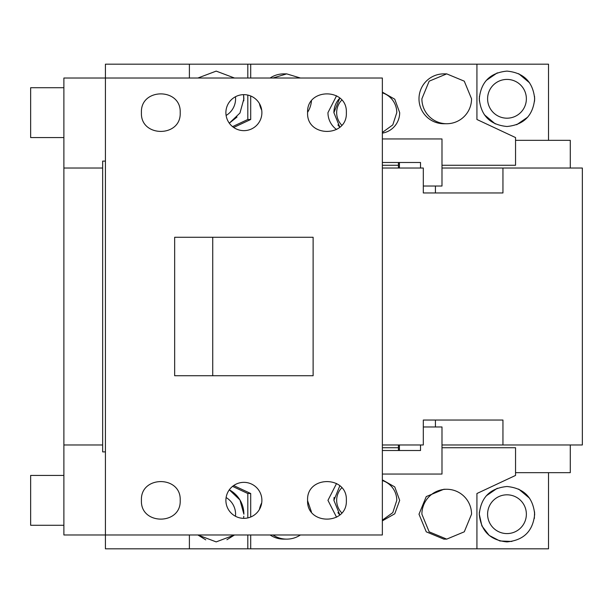 <?xml version="1.0" encoding="UTF-8"?>
<svg xmlns="http://www.w3.org/2000/svg" width="613" height="613" viewBox="0 0 613 613"><rect width="100%" height="100%" fill="white"/><g stroke="black" fill="none" stroke-linecap="round" stroke-linejoin="round"><path stroke-width="0.92" d="M272.984 534.973A24.926 24.826 90 0 0 300.431 534.973M270.088 534.973A24.926 24.826 90 0 0 283.811 539.126L286.708 539.126M311.435 511.947L307.588 500.714M261.72 502.821A24.926 24.826 90 0 0 259.445 509.418M441.988 447.735L515.548 447.735L515.548 475.427L476.929 493.511L476.929 548.819L250.702 548.819L250.702 534.973M398.419 447.735L382.359 447.735M250.702 517.02L250.702 493.511L233.668 485.534M336.552 483.504L327.955 500.354L336.552 517.211M382.359 520.851L394.764 513.794L399.684 500.354L394.764 486.914L382.359 479.864M446.716 489.274L443.82 489.274L426.257 496.584L418.993 514.2L426.265 531.831L443.827 539.126L446.716 539.126L464.279 531.816L471.55 514.2A24.926 24.826 90 0 0 446.716 489.274A24.926 24.826 90 0 0 421.89 514.2L429.161 531.831L446.724 539.126M382.359 132.439L392.795 124.906L396.787 112.646A20.773 20.689 90 0 0 382.359 92.847M382.359 133.136A20.773 20.689 90 0 0 399.684 112.646L394.764 99.206L382.359 92.149M336.552 95.789L327.955 112.646A20.773 20.689 90 0 0 336.552 129.496M339.817 98.126A20.773 20.773 0 0 0 333.893 112.646L339.817 98.126M337.909 124.914A20.773 20.773 0 0 0 339.817 127.167L333.893 112.646M307.588 112.286A24.926 24.826 90 0 0 311.435 101.053M259.445 103.582A24.926 24.826 90 0 0 261.72 110.179M300.431 78.027L286.7 73.874L272.984 78.027M286.708 73.874L283.811 73.874A24.926 24.826 90 0 0 270.088 78.027M421.89 98.8A24.926 24.826 90 0 0 446.716 123.726A24.926 24.826 90 0 0 471.55 98.8L464.271 81.169L446.716 73.874L429.154 81.184L421.89 98.8M446.716 73.874L443.82 73.874A24.926 24.826 90 0 0 418.993 98.8A24.926 24.826 90 0 0 443.82 123.726L446.716 123.726M526.368 98.8A19.386 19.386 0 0 0 506.982 79.414A19.386 19.386 0 0 0 487.596 98.8A19.386 19.386 0 0 0 506.982 118.186A19.386 19.386 0 0 0 526.368 98.8M534.574 101.153L534.582 96.532M529.632 82.87L518.682 73.698M497.289 72.855L486.239 80.449M479.389 96.44L479.381 101.068M484.324 114.723L495.273 123.895M516.675 124.738L527.716 117.152M534.674 98.8C533.011 115.642 523.778 124.868 506.982 126.493C490.178 124.868 480.944 115.642 479.282 98.8C480.944 81.958 490.178 72.725 506.982 71.108C523.778 72.725 533.011 81.958 534.674 98.8M226.113 115.459A19.386 19.386 0 0 0 235.469 96.731M243.813 100.823L243.576 94.647L243.89 98.8L239.959 113.022L229.3 123.19L237.032 117.037M197.876 78.027L216.197 71.108L234.511 78.027M63.882 137.573L30.65 137.573L30.65 87.72L63.882 87.72M63.882 525.28L30.65 525.28L30.65 475.427L63.882 475.427M229.3 489.81L239.959 499.978L243.89 514.2A27.692 27.692 0 0 0 229.3 489.81M235.469 516.269A19.386 19.386 0 0 0 226.113 497.541M226.917 539.739L234.511 534.973L216.197 541.892L197.876 534.973L205.761 539.854M243.813 516.223L243.576 518.353M189.394 534.973L189.394 548.819L105.421 548.819L105.421 534.973L382.359 534.973L382.359 78.027L105.421 78.027L105.421 64.181L247.805 64.181L247.805 78.027M102.655 444.969L102.655 168.031L63.882 168.031L63.882 444.969L102.655 444.969L102.655 451.888L105.421 451.888M63.882 444.969L63.882 534.973L105.421 534.973L105.421 78.027L63.882 78.027L63.882 168.031M102.655 168.031L102.655 161.112L105.421 161.112M570.282 168.031L570.282 140.339L515.548 140.339L548.52 140.339L548.52 64.181L247.805 64.181M476.929 548.819L548.52 548.819L548.52 472.661L515.548 472.661L570.282 472.661L570.282 444.969M189.394 548.819L250.702 548.819M232.557 486.37L247.805 493.511L250.702 493.511M247.805 493.511L247.805 517.924M247.805 534.973L247.805 548.819M189.394 78.027L189.394 64.181M382.359 165.265L398.419 165.265M441.988 165.265L515.548 165.265L515.548 137.573L476.929 119.489L476.929 64.181M247.805 95.076L247.805 119.489L232.557 126.63M233.668 127.466L250.702 119.489L247.805 119.489M250.702 119.489L250.702 95.98M250.702 78.027L250.702 64.181M341.755 100.103A17.999 17.999 0 0 0 341.755 125.19M382.359 520.153L392.795 512.621L396.787 500.354A20.773 20.689 90 0 0 382.359 480.561M337.909 512.621A20.773 20.773 0 0 0 339.817 514.874L333.893 500.354L339.817 485.833M334.1 497.419L333.893 500.354M341.755 487.81A17.999 17.999 0 0 0 341.755 512.897M526.368 514.2A19.386 19.386 0 0 0 506.982 494.814A19.386 19.386 0 0 0 487.596 514.2A19.386 19.386 0 0 0 506.982 533.586A19.386 19.386 0 0 0 526.368 514.2M534.344 518.468L534.582 511.932M529.632 498.277L518.682 489.105M497.289 488.262L486.239 495.848M479.389 511.847L479.282 514.2L481.887 525.931L489.212 535.448L499.879 540.972L511.878 541.455M479.282 514.2C480.944 497.358 490.178 488.132 506.982 486.507C523.778 488.132 533.011 497.358 534.674 514.2C533.011 531.042 523.778 540.275 506.982 541.9C490.185 540.275 480.952 531.05 479.282 514.2M212.726 375.731L212.726 237.269M174.659 237.269L174.659 375.731L313.12 375.731L313.12 237.269L174.659 237.269M141.427 112.646C140.231 87.636 181.387 87.636 180.191 112.646C181.387 137.657 140.231 137.657 141.427 112.646M141.427 500.354C140.231 475.343 181.387 475.343 180.191 500.354C181.387 525.364 140.231 525.364 141.427 500.354M307.588 500.354C306.393 475.343 347.548 475.343 346.353 500.354C347.548 525.364 306.393 525.364 307.588 500.354M307.588 112.646C306.393 87.636 347.548 87.636 346.353 112.646C347.548 137.657 306.393 137.657 307.588 112.646M261.889 112.646A17.999 17.999 0 0 0 243.89 94.647A17.999 17.999 0 0 0 225.891 112.646A17.999 17.999 0 0 0 243.89 130.646A17.999 17.999 0 0 0 261.889 112.646M261.889 500.354A17.999 17.999 0 0 0 243.89 482.354A17.999 17.999 0 0 0 225.891 500.354A17.999 17.999 0 0 0 243.89 518.353A17.999 17.999 0 0 0 261.889 500.354M423.315 426.97L441.988 426.97L441.988 474.048L382.359 474.048M399.423 444.969L399.423 450.509L398.94 450.501M420.518 444.969L420.518 450.509L382.359 450.509M382.359 138.952L441.988 138.952L441.988 186.03L423.315 186.03M398.94 162.499L399.423 162.499L399.423 168.031M420.518 168.031L420.518 162.491L382.359 162.491M435.422 426.97L435.422 420.043L423.315 420.043L423.315 444.969L382.359 444.969M382.359 168.031L423.315 168.031L423.315 192.957L502.951 192.957L502.951 168.031L582.35 168.031L582.35 444.969L441.988 444.969M502.951 444.969L502.951 420.043L423.315 420.043M423.315 192.957L435.422 192.957L435.422 186.03M441.988 168.031L502.951 168.031M398.419 444.969L398.419 450.501M398.419 168.031L398.419 162.499"/></g></svg>
